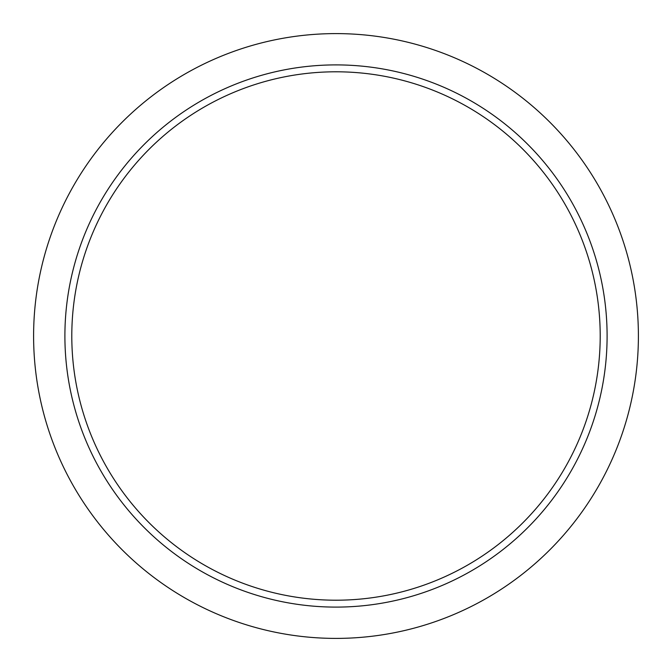 <?xml version="1.0" encoding="UTF-8"?>
<svg xmlns="http://www.w3.org/2000/svg" width="672" height="672" viewBox="0 0 672 672"><rect width="100%" height="100%" fill="white"/><g stroke="black" fill="none" stroke-linecap="round" stroke-linejoin="round"><path stroke-width="1.01" d="M336 638.4A302.4 302.4 0 0 0 638.4 336A302.4 302.4 0 0 0 336 33.6A302.4 302.4 0 0 0 33.6 336A302.4 302.4 0 0 0 336 638.4M336 64.898A271.102 271.102 0 0 1 607.102 336A271.102 271.102 0 0 1 336 607.102A271.102 271.102 0 0 1 64.898 336A271.102 271.102 0 0 1 336 64.898M71.795 336A264.205 264.205 0 0 0 336 600.205A264.205 264.205 0 0 0 600.205 336A264.205 264.205 0 0 0 336 71.795A264.205 264.205 0 0 0 71.795 336"/></g></svg>
